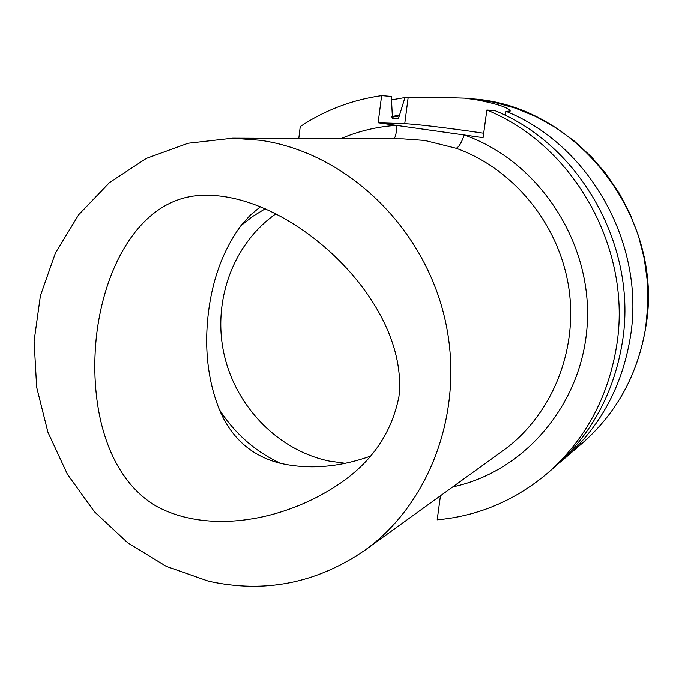 <?xml version="1.0" encoding="UTF-8"?>
<svg xmlns="http://www.w3.org/2000/svg" width="682" height="682" viewBox="0 0 682 682"><rect width="100%" height="100%" fill="white"/><g stroke="black" fill="none" stroke-linecap="round" stroke-linejoin="round"><path stroke-width="1.02" d="M96.188 338.69C103.681 265.997 141.362 195.538 204.609 195.257C291.819 193.509 409.405 301.896 398.961 396.489C391.442 434.664 369.746 464.996 333.865 487.477C278.776 522.369 206.62 533.222 156.758 506.462C106.852 477.681 89.513 406.498 96.188 338.69M370.369 456.198C338.886 467.323 308.989 469.719 280.669 463.385C255.273 451.612 234.813 433.65 219.306 409.49C207.95 380.846 204.25 349.141 208.206 314.376C212.23 279.543 223.125 249.996 240.874 225.733L250.141 215.29L260.447 206.706M298.793 138.446L300.242 126.554C324.828 110.194 351.963 99.896 381.63 95.651L378.152 122.786L404.758 123.655C416.983 124.38 438.159 126.809 468.278 130.97L483.683 133.229M505.021 115.232L506.095 111.362L510.298 111.013C508.312 107.355 495.754 103.383 472.617 99.078L464.476 98.157C437.307 97.279 418.526 97.168 408.126 97.833L404.955 97.569L398.484 118.583L392.465 118.336L391.349 96.452L381.63 95.651M506.095 111.362C590.356 145.402 645.863 245.332 630.27 337.573C621.975 386.975 599.879 427.461 563.971 459.02L559.138 463.052M378.152 122.786L483.078 137.653L486.871 110.032C574.67 145.573 632.708 250.141 616.511 346.524C607.892 398.135 584.9 440.359 547.535 473.197C515.089 500.528 478.312 516.078 437.196 519.837L440.453 495.788M486.871 110.032L494.885 110.586C581.209 145.496 638.199 248.137 622.248 342.79C613.766 393.48 591.141 434.98 554.381 467.289L547.535 473.197M260.584 140.304C344.214 152.342 420.999 223.56 443.726 314.078C466.633 404.562 432.584 501.875 364.793 550.323C316.67 583.289 264.565 593.579 208.462 581.183L166.323 566.41L127.79 542.872L94.389 511.713L67.424 474.314L47.936 432.26L36.666 387.257L34.1 341.128L40.409 295.741L55.438 252.988L78.711 214.711L109.401 182.657L146.349 158.403L188.027 143.254L232.639 138.182L260.584 140.304M452.737 486.931C525.652 471.526 584.107 402.201 587.39 321.162C591.021 240.192 537.748 160.654 464.246 134.985C461.373 142.99 458.662 147.414 456.113 148.25L424.903 140.458L403.071 138.855L232.639 138.182M240.874 225.733L252.57 216.501L265.255 208.735M345.186 463.308L329.321 461.1C278.068 450.495 235.443 406.446 223.935 353.583C212.426 300.736 233.125 243.525 275.946 213.798M280.669 463.385C251.803 456.232 231.351 438.27 219.306 409.49M391.937 116.528L399.678 115.113M391.494 99.904L404.955 97.569M393.838 138.821C395.79 136.852 396.643 132.368 396.413 125.377C377.069 126.647 358.613 131.055 341.034 138.608M464.476 98.157L493.845 102.181L515.302 108.14L536.069 116.682L555.83 127.705L574.312 141.08L591.217 156.621L606.289 174.115L619.316 193.321L630.074 213.96L638.412 235.733L644.2 258.316L647.363 281.376L647.849 304.573L645.666 327.565C637.738 374.495 616.647 413.011 582.394 443.13C616.69 412.968 637.798 374.427 645.718 327.513M364.793 550.323L502.975 450.725C551.431 415.867 578.362 351.025 568.779 287.702C559.146 224.395 513.708 168.786 456.113 148.25M391.962 117.27L399.584 115.88M408.126 97.833L404.758 123.655M563.971 459.02L582.394 443.13M471.995 98.847C577.347 105.19 665.351 218.538 645.718 327.488"/></g></svg>
